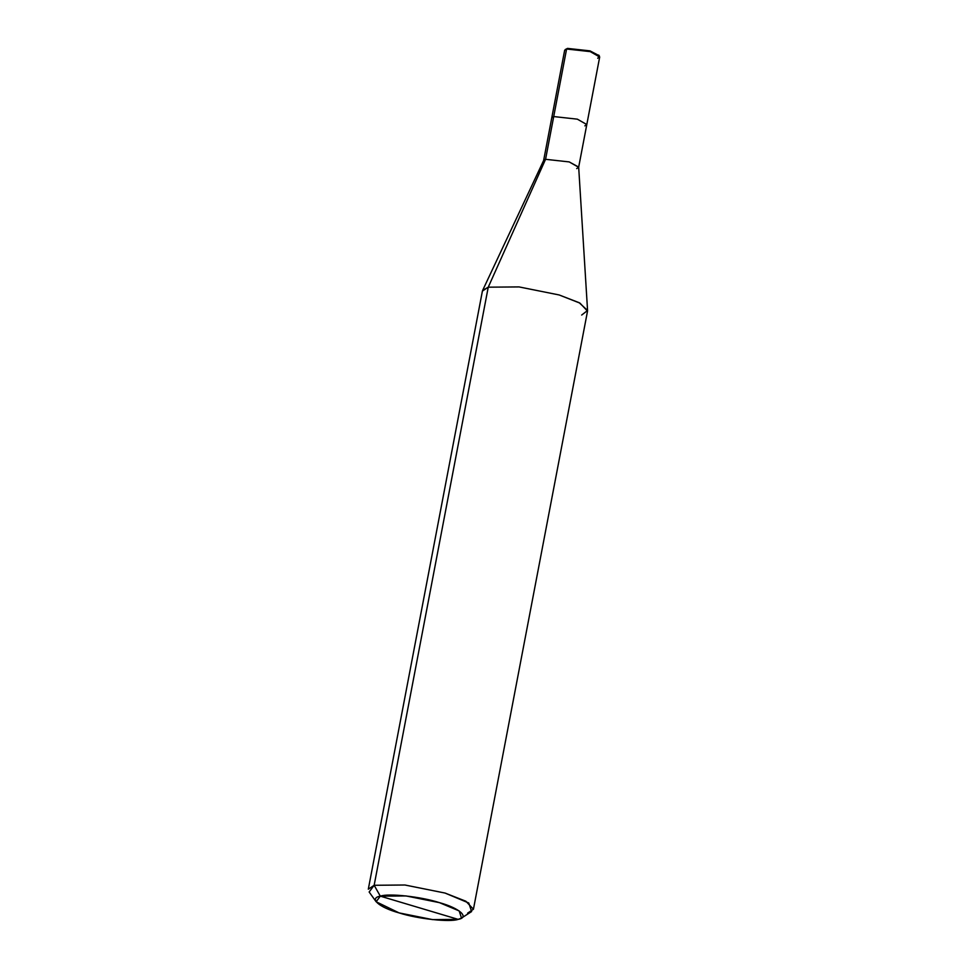 <?xml version="1.0" encoding="UTF-8"?>
<svg xmlns="http://www.w3.org/2000/svg" width="968" height="968" viewBox="0 0 968 968"><rect width="100%" height="100%" fill="white"/><g stroke="black" fill="none" stroke-linecap="round" stroke-linejoin="round"><path stroke-width="1.45" d="M467.592 913.151L473.437 909.242L465.874 901.232L445.074 893.065L404.951 885.006L374.156 885.284L380.315 896.15L458.166 919.37C449.939 922.431 417.438 918.862 399.082 912.897C378.911 907.379 368.602 898.171 380.315 896.15L458.166 919.37C469.891 917.361 459.57 908.153 439.411 902.636C421.044 896.658 388.555 893.101 380.315 896.15L405.979 895.932L439.411 902.636L459.159 910.912L461.53 918.039L458.166 919.37L432.514 919.6L399.082 912.897L376.141 901.752L369.147 892L374.156 885.284L488.247 287.181L545.565 159.309L566.595 49.017L567.538 48.4L589.996 50.868L598.95 55.563L589.996 50.868L567.538 48.4L565.251 49.55L566.595 49.017L590.238 51.619L599.688 57.015L586.802 124.545L577.351 119.161L553.708 116.559L577.351 119.161L586.802 124.545L584.854 125.852M597.74 58.31L599.41 56.071L590.238 51.619L566.595 49.017L567.538 48.4L565.869 49.247M576.698 168.601L578.646 167.295L569.196 161.91L545.565 159.309L569.196 161.91L578.67 167.077L587.564 310.486L579.191 302.706L559.165 294.962L519.042 286.915L488.247 287.181L519.042 286.915L559.165 294.962L579.977 303.129L587.528 311.139L473.437 909.242M581.683 315.048L587.564 310.486M461.53 918.039L471.622 911.553L468.778 902.999L445.074 893.065L404.951 885.006L374.156 885.284L488.247 287.181L545.565 159.309L566.595 49.017L564.646 50.324L551.76 117.866L553.708 116.559L551.76 117.866L543.605 160.615L545.565 159.309L543.677 160.41L482.608 290.461L488.247 287.181L482.403 291.09L368.312 889.193L374.156 885.284L380.315 896.15L376.141 901.752M599.41 56.071L598.708 55.091M578.646 167.295L586.802 124.545"/></g></svg>
